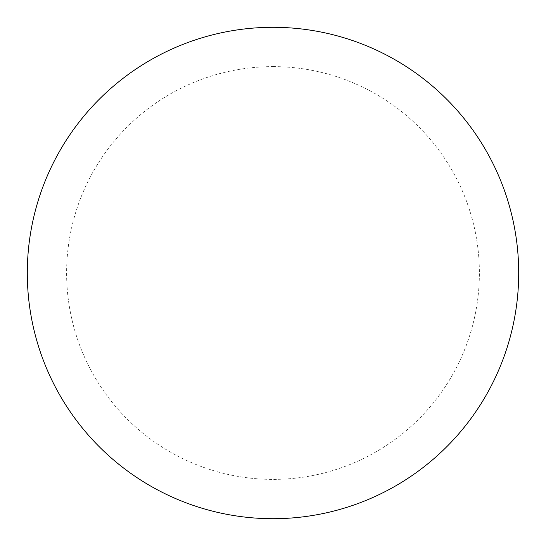 <?xml version="1.0" encoding="UTF-8"?>
<svg xmlns="http://www.w3.org/2000/svg" width="546" height="546" viewBox="0 0 546 546"><rect width="100%" height="100%" fill="white"/><g stroke="black" fill="none" stroke-linecap="round" stroke-linejoin="round"><path stroke-width="0.41" stroke-dasharray="2.73 2.05" d="M273 27.3A245.7 245.7 0 0 1 518.7 273A245.7 245.7 0 0 1 273 518.7A245.7 245.7 0 0 1 27.3 273A245.7 245.7 0 0 1 273 27.3A245.7 245.7 0 0 1 518.7 273A245.7 245.7 0 0 1 273 518.7M27.3 273A245.7 245.7 0 0 0 273 518.7A245.7 245.7 0 0 0 518.7 273A245.7 245.7 0 0 0 273 27.3A245.7 245.7 0 0 0 27.3 273M273 66.612A206.388 206.388 0 0 1 479.388 273A206.388 206.388 0 0 1 273 479.388A206.388 206.388 0 0 1 66.612 273A206.388 206.388 0 0 1 273 66.612"/><path stroke-width="0.82" d="M273 27.3A245.7 245.7 0 0 1 518.7 273A245.7 245.7 0 0 1 273 518.7A245.7 245.7 0 0 1 27.3 273A245.7 245.7 0 0 1 273 27.3M27.3 273A245.7 245.7 0 0 0 273 518.7A245.7 245.7 0 0 0 518.7 273A245.7 245.7 0 0 0 273 27.3A245.7 245.7 0 0 0 27.3 273"/></g></svg>

